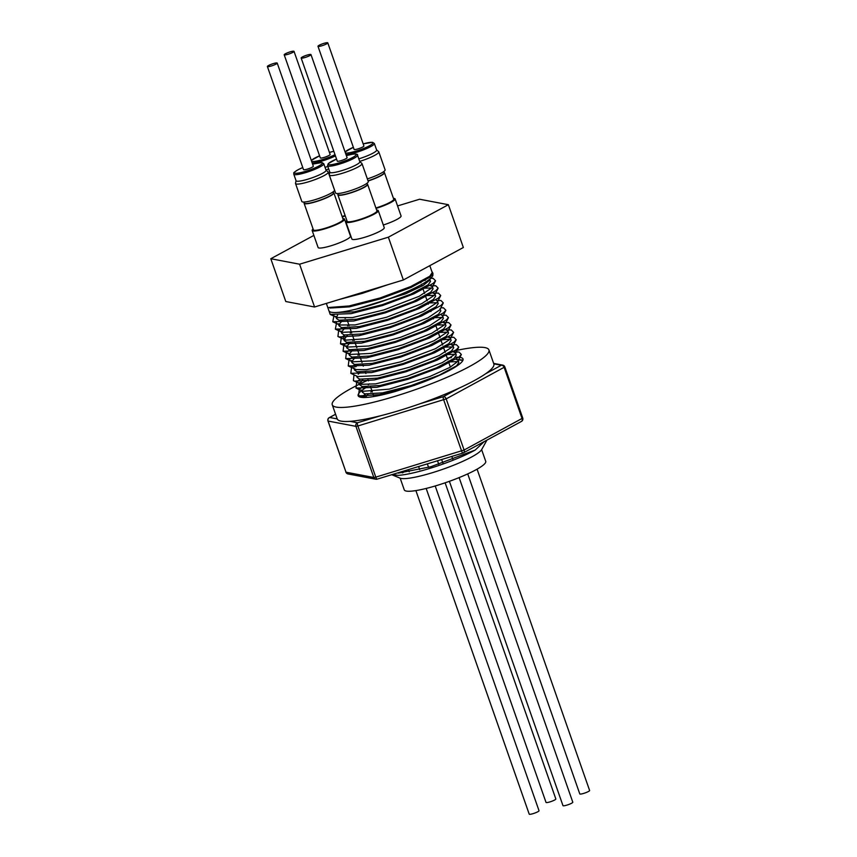 <?xml version="1.0" encoding="UTF-8"?>
<svg xmlns="http://www.w3.org/2000/svg" width="857" height="857" viewBox="0 0 857 857"><rect width="100%" height="100%" fill="white"/><g stroke="black" fill="none" stroke-linecap="round" stroke-linejoin="round"><path stroke-width="1.29" d="M415.891 490.59L529.208 814.15A5.206 0.825 -19.3 0 0 536.803 812.254A5.206 0.825 -19.3 0 0 539.021 810.711L426.165 488.436M435.206 485.973L546.027 802.42A5.206 0.825 -19.3 0 0 546.82 802.581A5.206 0.825 -19.3 0 0 552.465 801.016A5.206 0.825 -19.3 0 0 555.839 798.981L445.115 482.812M467.718 473.889L579.793 793.925A5.206 0.825 -19.3 0 0 587.388 792.018A5.206 0.825 -19.3 0 0 589.616 790.486L477.081 469.154M449.389 481.313L562.974 805.644A5.206 0.825 -19.3 0 0 563.767 805.805A5.206 0.825 -19.3 0 0 569.412 804.241A5.206 0.825 -19.3 0 0 572.797 802.206L459.116 477.595M400.165 478.174L404.258 489.861A43.161 6.856 -19.3 0 0 406.314 491.072A43.161 6.856 -19.3 0 0 452.678 480.113A43.161 6.856 -19.3 0 0 485.726 461.334L481.634 449.646M402.769 472.785A43.161 6.856 160.7 0 1 406.679 470.15M359.479 384.161A83 13.176 -19.3 0 0 332.248 404.783A83 13.176 -19.3 0 0 335.805 407.011A83 13.176 -19.3 0 0 424.751 386.25A83 13.176 -19.3 0 0 488.918 349.913A83 13.176 -19.3 0 0 485.362 347.685A83 13.176 -19.3 0 0 450.536 351.756M368.156 380.058A83 13.176 -19.3 0 0 360.144 383.84M332.248 404.783L337.165 418.805A83 13.176 -19.3 0 0 337.208 418.912A83 13.176 -19.3 0 0 340.722 421.044A83 13.176 -19.3 0 0 349.967 421.344A83 13.176 -19.3 0 0 380.722 415.709A83 13.176 -19.3 0 0 420.091 403.733A83 13.176 -19.3 0 0 459.02 388.167A83 13.176 -19.3 0 0 485.63 373.759A83 13.176 -19.3 0 0 493.836 363.936L488.918 349.913M462.994 360.09L457.306 359.533M361.718 390.556A55.555 8.827 -19.3 0 0 358.151 395.709A55.555 8.827 -19.3 0 0 360.529 397.209A55.555 8.827 -19.3 0 0 395.538 391.413L414.809 385.211A55.555 8.827 -19.3 0 0 463.016 358.987A55.555 8.827 -19.3 0 0 460.637 357.487A55.555 8.827 -19.3 0 0 455.335 357.24M458.645 359.908L462.887 360.39M365.136 394.199L361.6 397.38M451.371 357.594A55.555 8.827 -19.3 0 0 447.258 358.183M367.01 386.968A55.555 8.827 -19.3 0 0 362.865 389.699M362.104 397.434L364.375 395.356M486.947 440.102L481.666 449.593A43.889 6.974 160.7 0 1 444.654 468.629A43.889 6.974 160.7 0 1 401.14 478.442A43.889 6.974 160.7 0 1 400.112 478.152L391.703 474.703L398.226 475.356L392.152 474.574M484.248 441.569L475.207 450.043A50.488 8.013 160.7 0 1 398.237 475.356M429.807 265.659L432.228 272.58L429.743 276.243L410.792 286.527L380.026 297.979L349.099 305.96L328.917 307.492L330.095 308.038L349.399 306.86L380.315 298.879L411.092 287.427L430.053 277.143L432.549 273.469L432.86 274.358A55.052 8.741 160.7 0 1 390.696 298.311A55.052 8.741 160.7 0 1 331.552 312.291A55.052 8.741 160.7 0 1 328.927 310.759L326.356 303.41M448.64 361.922L457.767 361.622M455.806 359.179L458.099 360.272L458.87 362.479L456.577 365.81L439.191 375.162L410.953 385.607L382.576 392.87L364.782 393.888L362.286 392.163L361.515 389.967L362.897 391.295L355.987 388.071L356.716 382.04L360.004 379.244M458.099 360.272L457.959 361.29L449.871 367.407L429.85 376.491L389.26 389.121L362.897 391.295M446.058 354.562L455.196 354.262M453.224 351.809L455.517 352.913L456.288 355.109L454.006 358.44L436.609 367.803L408.382 378.248L379.994 385.5L362.2 386.518L359.704 384.804L359.222 383.411M455.517 352.913L455.388 353.93L442.383 362.586L407.15 376.169L375.709 383.872L361.44 384.311L358.933 382.597M443.487 347.192L452.614 346.892M450.653 344.439L452.935 345.542L453.717 347.749L451.425 351.07L434.028 360.433L405.8 370.877L377.412 378.141L359.629 379.158L357.123 377.434L356.641 376.041M452.935 345.542L452.807 346.56L439.223 355.494L410.332 366.946L378.88 375.516L357.744 376.555L350.824 373.341L351.552 367.299L354.852 364.514M448.072 337.08L450.364 338.172L451.136 340.379L448.843 343.711L431.446 353.073L403.219 363.518L374.83 370.77L357.058 371.788L354.541 370.074L353.77 367.867L354.991 364.536M450.364 338.172L450.225 339.201L435.485 348.681L400.872 361.793L366.657 369.667L356.276 369.581L348.242 365.971L348.97 359.94L352.27 357.144M438.323 332.462L447.44 332.162M445.49 329.709L447.772 330.802L448.554 333.009L446.261 336.34L428.875 345.703L400.637 356.148L372.259 363.4L354.477 364.429L351.97 362.704L351.188 360.486L352.581 361.825L345.671 358.601L346.399 352.57L349.688 349.785M447.772 330.802L447.643 331.82L434.22 340.679L405.307 352.173L373.77 360.765L352.581 361.825M435.742 325.092L444.869 324.792M442.908 322.339L445.201 323.443L445.972 325.649L443.68 328.981L426.293 338.333L398.055 348.778L369.678 356.041L351.884 357.058L349.388 355.334L348.617 353.138L349.999 354.455L343.089 351.241L343.818 345.21L347.106 342.414M445.201 323.443L445.062 324.471L431.917 333.18L402.726 344.814L371.199 353.395L349.999 354.455M433.16 317.733L442.298 317.433M347.417 347.085L368.842 345.992L400.669 337.262L429.582 325.703L442.491 317.101L442.619 316.083L443.39 318.279L441.109 321.611L423.712 330.973L395.484 341.418L367.096 348.67L349.302 349.688L346.806 347.974L346.035 345.757L347.417 347.085L340.508 343.871L341.236 337.84L344.525 335.044M440.198 309.141L440.819 310.92L438.527 314.24L421.13 323.603L392.902 334.048L364.514 341.311L346.731 342.329L344.225 340.604L343.453 338.386L344.653 335.076M440.037 308.713L439.909 309.731L428.007 317.84L396.052 330.577L365.403 338.783L345.96 340.122L343.453 338.386M428.007 302.992L437.124 302.692M342.264 332.355L363.443 331.305L394.981 322.714L423.904 311.22L437.327 302.36L437.456 301.332L438.238 303.549L435.945 306.881L418.548 316.244L390.321 326.688L361.933 333.941L344.139 334.958L341.643 333.234L340.872 331.027L342.264 332.355L335.344 329.142L336.608 322.596M425.426 295.633L434.563 295.333M432.592 292.88L434.885 293.983L435.656 296.179L433.363 299.511L415.977 308.874L387.739 319.318L359.362 326.571L341.568 327.588L339.072 325.874L338.301 323.667L339.683 324.996L332.773 321.771L334.026 315.237M434.885 293.983L434.745 295.001L421.74 303.657L386.518 317.251L355.077 324.942L339.683 324.996M422.844 288.263L431.982 287.963M430.01 285.51L432.303 286.613L433.074 288.82L430.792 292.141L413.395 301.503L385.157 311.948L356.78 319.211L338.986 320.229L336.49 318.504L335.719 316.308L337.101 317.626L330.191 314.412L328.981 310.877M432.303 286.613L432.164 287.641L419.159 296.297L383.936 309.88L352.495 317.583L337.101 317.626M428.157 280.346L429.4 280.603M356.469 309.034L405.607 293.812L423.197 285.413L429.593 280.271L429.721 279.253L430.493 281.45L428.211 284.781L410.814 294.144L382.586 304.589L354.198 311.841L335.43 312.537M365.189 397.487L367.974 394.306M370.845 392.056L372.056 391.221M364.15 397.509L365.296 394.006M363.4 388.949L365.393 386.946M368.274 384.686L369.485 383.85M359.694 383.561L362.822 379.576M358.247 374.22L360.24 372.206M440.905 339.822L448.843 339.286M355.666 366.86L357.658 364.846M351.959 361.461L355.077 357.476M357.958 355.227L359.158 354.391M349.377 354.102L352.495 350.106M346.806 346.731L349.924 342.746M352.784 340.508L354.005 339.661M344.225 339.361L347.342 335.376M350.202 333.137L351.424 332.291M341.643 332.002L344.76 328.017M347.642 325.756L348.842 324.932M339.061 324.632L342.179 320.647M345.06 318.397L346.26 317.561M336.48 317.272L337.604 315.29M423.154 280.496L425.361 280.314M358.804 158.856A15.876 2.517 -19.3 0 0 371.959 153.703A15.876 2.517 -19.3 0 0 376.641 150.018L374.348 143.473A15.876 2.517 160.7 0 1 369.667 147.158A15.876 2.517 160.7 0 1 345.96 154.485M376.598 149.911L378.655 151.646A17.322 2.753 160.7 0 1 378.805 151.871A17.322 2.753 160.7 0 1 373.706 155.878A17.322 2.753 160.7 0 1 359.704 161.395M367.353 178.909A17.322 2.753 -19.3 0 0 379.994 173.821A17.322 2.753 -19.3 0 0 385.093 169.815L378.805 151.871M376.041 208.412A17.151 2.721 -19.3 0 0 391.713 202.016A17.151 2.721 -19.3 0 0 394.991 199.499A17.151 2.721 -19.3 0 0 395.109 198.92A17.151 2.721 -19.3 0 0 394.295 198.449A17.151 2.721 -19.3 0 0 393.449 198.363M342.275 216.907A17.151 2.721 -19.3 0 0 345.264 215.943M345.157 215.621A15.49 2.464 160.7 0 1 342.168 216.585M345.114 215.514A15.769 2.507 160.7 0 1 342.125 216.478M333.919 172.536A15.876 2.517 -19.3 0 0 350.77 167.426A15.876 2.517 -19.3 0 0 359.822 161.748L357.53 155.203A15.876 2.517 160.7 0 1 348.478 160.88A15.876 2.517 160.7 0 1 331.627 165.99A15.876 2.517 160.7 0 1 327.556 165.701L329.849 172.246A15.876 2.517 -19.3 0 0 333.919 172.536M359.779 161.63L361.836 163.376A17.322 2.753 160.7 0 1 361.997 163.591A17.322 2.753 160.7 0 1 352.12 169.782A17.322 2.753 160.7 0 1 333.748 175.364A17.322 2.753 160.7 0 1 329.302 175.042A17.322 2.753 160.7 0 1 329.281 174.774L329.806 172.128M329.302 175.042L335.58 192.986A17.322 2.753 -19.3 0 0 340.025 193.307A17.322 2.753 -19.3 0 0 358.397 187.726A17.322 2.753 -19.3 0 0 368.274 181.534L361.997 163.591M346.871 220.517A17.151 2.721 -19.3 0 0 345.917 221.984A17.151 2.721 -19.3 0 0 346.367 222.37A17.151 2.721 -19.3 0 0 352.141 221.984A17.151 2.721 -19.3 0 0 367.257 217.292A17.151 2.721 -19.3 0 0 378.173 211.229A17.151 2.721 -19.3 0 0 378.291 210.651A17.151 2.721 -19.3 0 0 376.63 210.094M378.291 210.651L384.247 227.662A17.151 2.721 160.7 0 1 373.213 234.304A17.151 2.721 160.7 0 1 351.873 238.996L345.917 221.984M376.448 211.872A15.49 2.464 160.7 0 1 376.352 211.979A15.49 2.464 160.7 0 1 366.732 217.142A15.49 2.464 160.7 0 1 348.263 221.813A15.49 2.464 160.7 0 1 348.124 221.792M367.214 184.03A15.769 2.507 160.7 0 1 367.632 184.373L376.919 210.886A15.769 2.507 160.7 0 1 376.555 211.754A15.769 2.507 160.7 0 1 366.764 217.003A15.769 2.507 160.7 0 1 347.963 221.77A15.769 2.507 160.7 0 1 347.149 221.32L337.862 194.807A15.769 2.507 160.7 0 1 337.969 194.271M367.632 184.373A15.769 2.507 160.7 0 1 357.476 190.49A15.769 2.507 160.7 0 1 337.862 194.807M366.957 183.302L367.321 184.319A15.49 2.464 160.7 0 1 357.348 190.329A15.49 2.464 160.7 0 1 338.076 194.56L337.712 193.543M293.78 174.196L296.072 180.741A15.876 2.517 -19.3 0 0 305.51 179.863A15.876 2.517 -19.3 0 0 321.375 173.928A15.876 2.517 -19.3 0 0 326.056 170.243L323.764 163.698A15.876 2.517 160.7 0 1 319.083 167.383A15.876 2.517 160.7 0 1 303.217 173.318A15.876 2.517 160.7 0 1 293.78 174.196C294.658 172.621 291.144 173.896 298.675 169.418L302.767 167.554A14.773 2.346 -19.3 0 0 298.814 169.375A14.773 2.346 -19.3 0 0 298.257 173.082A14.773 2.346 -19.3 0 0 318.001 166.462A14.773 2.346 -19.3 0 0 312.591 164.126L321.964 162.53L323.764 163.698M326.014 170.136L328.07 171.882A17.322 2.753 160.7 0 1 328.22 172.096A17.322 2.753 160.7 0 1 323.121 176.103A17.322 2.753 160.7 0 1 305.82 182.584A17.322 2.753 160.7 0 1 295.536 183.548A17.322 2.753 160.7 0 1 295.515 183.28L296.04 180.634M295.536 183.548L301.814 201.481A17.322 2.753 -19.3 0 0 312.098 200.527A17.322 2.753 -19.3 0 0 329.409 194.046A17.322 2.753 -19.3 0 0 334.509 190.04L328.22 172.096M313.094 229.023A17.151 2.721 -19.3 0 0 312.152 230.49A17.151 2.721 -19.3 0 0 312.601 230.865A17.151 2.721 -19.3 0 0 312.966 230.972A17.151 2.721 -19.3 0 0 325.606 228.594A17.151 2.721 -19.3 0 0 341.129 222.242A17.151 2.721 -19.3 0 0 344.407 219.735A17.151 2.721 -19.3 0 0 344.525 219.146A17.151 2.721 -19.3 0 0 343.711 218.674A17.151 2.721 -19.3 0 0 342.864 218.599M344.525 219.146L350.481 236.157A17.151 2.721 160.7 0 1 337.347 243.624A17.151 2.721 160.7 0 1 318.922 247.984A17.151 2.721 160.7 0 1 318.108 247.502L312.152 230.49M342.682 220.378A15.49 2.464 160.7 0 1 342.586 220.485A15.49 2.464 160.7 0 1 329.131 227.073A15.49 2.464 160.7 0 1 314.498 230.319A15.49 2.464 160.7 0 1 314.433 230.308M333.448 192.536A15.769 2.507 160.7 0 1 333.866 192.879L343.143 219.392A15.769 2.507 160.7 0 1 342.789 220.26A15.769 2.507 160.7 0 1 329.088 226.966A15.769 2.507 160.7 0 1 314.198 230.265A15.769 2.507 160.7 0 1 314.123 230.254A15.769 2.507 160.7 0 1 313.383 229.815L304.096 203.302A15.769 2.507 160.7 0 1 304.203 202.777M333.866 192.879A15.769 2.507 160.7 0 1 321.782 199.735A15.769 2.507 160.7 0 1 304.846 203.741A15.769 2.507 160.7 0 1 304.096 203.302M333.191 191.797L333.544 192.825A15.49 2.464 160.7 0 1 321.686 199.563A15.49 2.464 160.7 0 1 305.038 203.495A15.49 2.464 160.7 0 1 304.299 203.066L303.946 202.038M301.953 58.169A5.206 0.825 -19.3 0 0 307.599 56.605A5.206 0.825 -19.3 0 0 310.973 54.58A5.206 0.825 -19.3 0 0 310.18 54.419A5.206 0.825 -19.3 0 0 304.535 55.984A5.206 0.825 -19.3 0 0 301.161 58.019A5.206 0.825 -19.3 0 0 301.953 58.169M301.161 58.019L337.272 161.137A5.206 0.825 -19.3 0 0 338.065 161.298A5.206 0.825 -19.3 0 0 343.711 159.723A5.206 0.825 -19.3 0 0 347.085 157.699L310.973 54.58M325.574 44.382A5.206 0.825 -19.3 0 0 327.792 42.85A5.206 0.825 -19.3 0 0 320.197 44.746A5.206 0.825 -19.3 0 0 317.979 46.289A5.206 0.825 -19.3 0 0 325.574 44.382M317.979 46.289L354.091 149.407A5.206 0.825 -19.3 0 0 361.686 147.511A5.206 0.825 -19.3 0 0 363.904 145.969L327.792 42.85M293.233 51.195A5.206 0.825 -19.3 0 0 287.588 52.759A5.206 0.825 -19.3 0 0 284.203 54.794A5.206 0.825 -19.3 0 0 284.995 54.955A5.206 0.825 -19.3 0 0 290.652 53.38A5.206 0.825 -19.3 0 0 294.026 51.356A5.206 0.825 -19.3 0 0 293.233 51.195M284.203 54.794L320.325 157.913A5.206 0.825 -19.3 0 0 321.107 158.074A5.206 0.825 -19.3 0 0 326.763 156.499A5.206 0.825 -19.3 0 0 330.138 154.474L294.026 51.356M269.612 64.982A5.206 0.825 -19.3 0 0 267.384 66.514A5.206 0.825 -19.3 0 0 274.979 64.618A5.206 0.825 -19.3 0 0 277.207 63.075A5.206 0.825 -19.3 0 0 269.612 64.982M267.384 66.514L303.507 169.643A5.206 0.825 -19.3 0 0 311.102 167.736A5.206 0.825 -19.3 0 0 313.319 166.204L277.207 63.075M328.713 169A17.322 2.753 160.7 0 1 325.928 169.9M325.039 167.361A15.876 2.517 -19.3 0 0 327.824 166.462M383.775 171.571L384.14 172.6A15.49 2.464 160.7 0 1 368.017 180.816M384.032 172.3A15.769 2.507 160.7 0 1 384.45 172.653A15.769 2.507 160.7 0 1 368.092 180.998M384.45 172.653L393.727 199.167A15.769 2.507 160.7 0 1 393.374 200.035A15.769 2.507 160.7 0 1 375.891 207.983M393.267 200.142A15.49 2.464 160.7 0 1 393.17 200.259A15.49 2.464 160.7 0 1 375.934 208.09M395.109 198.92L401.065 215.932A17.151 2.721 160.7 0 1 383.325 225.005M402.276 472.828A43.889 6.974 160.7 0 1 405.939 470.375M475.207 450.043L430.867 466.722L398.28 473.128M414.842 385.275L379.522 394.659L359.811 395.87L358.569 395.431L359.297 389.399L362.586 386.614M454.424 352.056L458.977 352.034L461.355 354.455L458.988 357.026L439.705 367.492L408.403 379.169L376.941 387.3L355.987 388.071M451.832 344.685L456.395 344.675L458.774 347.085L456.406 349.656L437.124 360.133L405.832 371.799L374.359 379.93L354.659 381.129L353.405 380.701L353.995 374.809M449.25 337.326L453.824 337.304L456.192 339.726L453.824 342.297L434.553 352.763L403.251 364.429L371.788 372.559L350.824 373.341M446.69 329.956L451.243 329.934L453.621 332.355L451.243 334.926L431.971 345.392L400.669 357.069L369.206 365.2L348.242 365.971M444.108 322.586L448.661 322.575L451.039 324.996L448.672 327.567L429.389 338.033L398.087 349.699L366.625 357.83L345.671 358.601M441.516 315.226L446.079 315.205L448.457 317.626L446.09 320.197L426.807 330.663L395.505 342.339L364.043 350.47L343.089 351.241M440.884 307.749L443.498 307.834L445.876 310.255L443.508 312.826L424.226 323.303L392.935 334.969L361.461 343.1L340.508 343.871M436.374 300.486L440.927 300.475L443.294 302.896L440.927 305.467L421.655 315.933L390.353 327.599L358.89 335.73L339.179 336.94L337.926 336.501L338.654 330.47L341.954 327.685M433.781 293.126L438.345 293.105L440.723 295.526L438.345 298.097L419.073 308.563L387.771 320.239L356.308 328.37L335.344 329.142M431.21 285.756L435.763 285.745L438.141 288.166L435.774 290.727L416.491 301.203L385.189 312.869L353.727 321L332.773 321.771M430.717 278.279L433.181 278.375L435.56 280.796L433.192 283.367L413.91 293.833L382.608 305.51L351.145 313.641L330.191 314.412M431.767 271.24L432.978 273.426L430.61 275.997L411.328 286.474L380.037 298.14L348.563 306.27L328.917 307.492M431.949 275.301L431.778 274.219M397.573 205.937L419.587 199.231L448.372 204.705L463.358 247.502L403.358 279.982L388.371 237.185L299.586 264.202L270.801 258.728L313.876 235.407M403.358 279.982L314.573 306.999L299.586 264.202M314.573 306.999L285.788 301.525L270.801 258.728M448.372 204.705L388.371 237.185M521.035 421.569A2.764 1.939 -118.4 0 0 521.452 421.419A2.764 1.939 -118.4 0 0 522.095 418.634L504.184 367.482A2.764 1.939 -118.4 0 0 501.324 365.264L493.793 363.829M377.219 479.074A2.764 0.696 -106.9 0 1 377.123 479.149L462.941 453.042A2.764 0.696 -106.9 0 0 463.037 452.967A2.764 1.939 -118.4 0 0 463.455 452.828A2.764 1.939 -118.4 0 0 464.098 450.032L522.749 418.077A2.764 2.764 0 0 1 521.452 421.419L463.455 452.828A2.764 2.764 0 0 1 462.941 453.042A2.764 0.696 -106.9 0 1 461.612 451.018L443.701 399.876A2.764 0.696 -106.9 0 1 443.326 396.662L459.02 388.167M522.749 418.077L504.837 366.925L446.186 398.88A2.764 1.939 -118.4 0 0 443.326 396.662L420.091 403.733M349.967 421.344L357.498 422.769A2.764 2.635 -79.2 0 0 355.923 426.347L357.883 425.983L375.795 477.135L373.834 477.488L355.923 426.347L328.102 421.055L346.014 472.196L373.834 477.488A2.764 2.635 100.8 0 0 375.795 479.213A2.764 2.764 0 0 0 377.123 479.149A2.764 0.696 -106.9 0 1 375.795 477.135L464.098 450.032L446.186 398.88L357.883 425.983A2.764 0.696 -106.9 0 1 357.498 422.769L380.722 415.709M335.58 414.285L329.677 417.488A2.764 1.939 -118.4 0 0 329.259 417.627A2.764 1.939 -118.4 0 0 328.745 418.109M345.403 152.889A14.773 2.346 -19.3 0 0 354.991 151.432A14.773 2.346 -19.3 0 0 368.585 146.236A14.773 2.346 -19.3 0 0 363.175 143.901M353.363 147.34A14.773 2.346 -19.3 0 0 349.41 149.15A14.773 2.346 -19.3 0 0 345.135 152.118M335.43 155.888A15.876 2.517 160.7 0 1 314.68 162.766A15.876 2.517 160.7 0 1 312.194 162.991M333.834 151.314A14.773 2.346 -19.3 0 0 329.409 152.407L333.823 151.293M311.295 160.42L319.586 155.824A14.773 2.346 -19.3 0 0 311.359 160.613M311.637 161.384A14.773 2.346 -19.3 0 0 315.076 161.352A14.773 2.346 -19.3 0 0 335.001 154.646M336.544 159.059A14.773 2.346 -19.3 0 0 332.023 164.576A14.773 2.346 -19.3 0 0 351.766 157.956A14.773 2.346 -19.3 0 0 352.334 154.26A14.773 2.346 -19.3 0 0 346.367 155.62M485.63 373.759L501.324 365.264A2.764 2.635 100.8 0 1 504.709 366.85M328.027 420.819L328.102 421.055A2.764 2.635 100.8 0 1 329.677 417.488L337.208 418.912M347.974 473.932A2.764 2.635 -79.2 0 1 346.014 472.196L345.874 472.121A2.764 2.764 0 0 0 347.974 473.932L375.795 479.213A2.764 2.635 100.8 0 0 377.016 479.149M345.928 471.982L327.963 420.98A2.764 2.764 0 0 1 329.259 417.627L335.558 414.22M452.903 459.523L451.821 456.417M419.705 469.657L418.612 466.519M438.773 464.355L437.52 460.766M427.236 267.063L422.619 269.559M387.921 284.685L362.382 293.34L339.104 299.532M347.299 320.518L349.099 325.66M349.881 327.877L351.681 333.041M352.463 335.248L354.262 340.4M355.034 342.607L356.844 347.771M357.615 349.977L359.426 355.13M360.197 357.348L362.008 362.5M362.779 364.707L363.282 366.164M365.361 372.077L365.864 373.523M367.932 379.437L368.446 380.894M370.513 386.807L372.324 391.96M373.095 394.177L373.909 396.512M374.348 143.473L372.549 142.305L363.175 143.88M353.352 147.318L345.06 151.914M357.53 155.203C358.012 154.174 356.341 153.842 352.527 154.196L346.357 155.61M376.812 211.422L377.112 212.3M343.036 219.928L343.346 220.806M313.791 230.169L314.101 231.047M347.567 221.663L347.867 222.541M336.544 159.048L328.22 163.655L327.556 165.701M393.631 199.702L393.931 200.57M362.972 397.487L358.569 395.431M457.959 361.29L461.355 354.455M455.378 353.92L458.774 347.085M360.326 383.925L353.405 380.701M452.796 346.56L456.192 339.726M450.225 339.19L453.621 332.355M447.643 331.82L451.039 324.996M445.062 324.46L448.457 317.626M442.48 317.09L445.876 310.255M439.898 309.731L443.294 302.896M344.835 339.726L337.926 336.501M437.327 302.36L440.723 295.526M434.745 294.99L438.141 288.166M432.164 287.631L435.56 280.796M429.582 280.26L430.45 278.514M432.389 274.615L432.978 273.426M420.541 281.899L420.862 282.789M421.473 284.545L422.019 286.099M422.79 288.295L424.601 293.469M425.361 295.665L427.172 300.828M427.943 303.035L428.35 304.181M430.525 310.395L430.932 311.552M433.106 317.765L433.513 318.911M435.688 325.124L437.488 330.277M438.259 332.495L440.07 337.647M440.841 339.865L442.651 345.017M443.423 347.224L445.233 352.388M446.004 354.594L447.815 359.758M448.586 361.954L450.386 367.117M493.643 363.389L502.738 365.125A2.764 2.764 0 0 1 504.837 366.925M428.575 467.376L427.343 463.862M409.218 471.843L408.435 469.615M442.876 463.026L441.644 459.513"/></g></svg>
